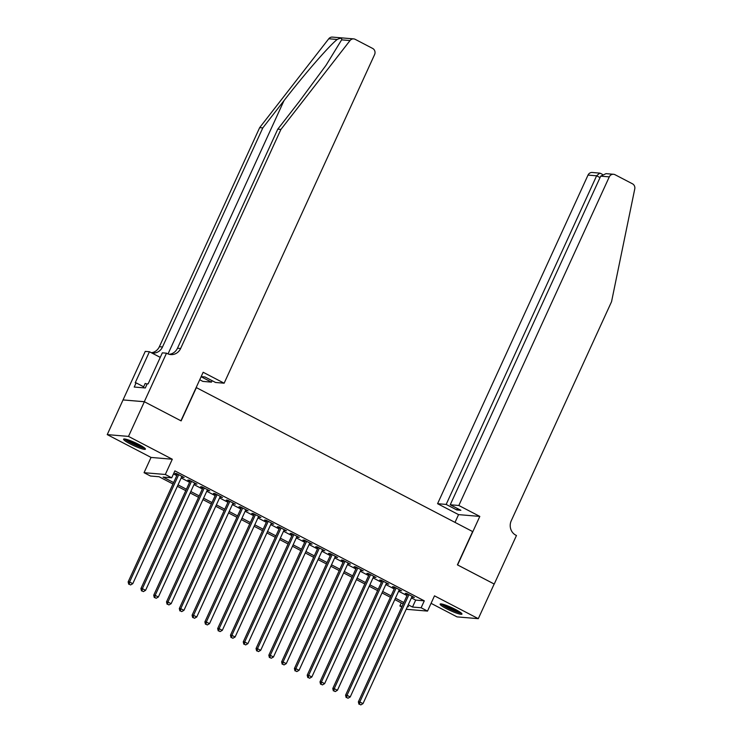 <?xml version="1.0" encoding="UTF-8"?>
<svg xmlns="http://www.w3.org/2000/svg" width="742" height="742" viewBox="0 0 742 742"><rect width="100%" height="100%" fill="white"/><g stroke="black" fill="none" stroke-linecap="round" stroke-linejoin="round"><path stroke-width="1.11" d="M130.008 443.79A12.002 1.623 -155.4 0 0 145.404 449.17A12.002 1.623 -155.4 0 0 138.977 444.551A12.002 1.623 -155.4 0 0 123.58 439.171A12.002 1.623 -155.4 0 0 130.008 443.79M446.563 608.728A12.002 1.623 -155.4 0 0 461.96 614.107A12.002 1.623 -155.4 0 0 455.532 609.488A12.002 1.623 -155.4 0 0 440.136 604.109A12.002 1.623 -155.4 0 0 446.563 608.728M172.969 483.988L159.076 476.744L150.45 476.021L144.059 472.691L165.318 474.481L171.708 477.811L163.092 477.087L173.619 482.569M144.3 401.71L180.946 420.797L203.16 372.271L224.14 383.197L374.589 54.593A4.619 4.285 94.8 0 0 372.651 48.434L355.195 39.335A4.619 4.285 94.8 0 0 350.02 40.56L280.921 129.433L180.621 348.508A10.778 9.989 -85.2 0 1 170.762 354.574A10.778 9.989 -85.2 0 1 167.219 353.544L166.514 353.183L144.3 401.71L123.042 399.919L107.238 434.608L151.043 457.434L144.059 472.691M431.065 603.339L457.044 616.88L478.302 618.67L434.497 595.845L427.513 611.093L406.199 609.275M401.802 606.984L399.864 605.973L402.173 606.168M401.255 602.931L399.864 605.973M123.107 399.947L144.365 401.737L128.496 436.407L107.238 434.608M144.365 401.737L181.131 420.899L196.37 387.621L472.635 531.569L457.406 564.847L494.172 584.01L478.302 618.67M181.679 476.865L184.146 477.523L176.475 473.526L175.038 473.405L177.282 474.574M194.469 483.534L196.936 484.192L189.266 480.195L187.828 480.074L190.073 481.233M207.259 490.193L209.726 490.852L202.056 486.854L200.618 486.733L202.863 487.902M220.049 496.862L222.517 497.52L214.846 493.523L213.408 493.402L215.653 494.562M232.84 503.521L235.307 504.18L227.636 500.182L226.199 500.062L228.443 501.23M245.63 510.19L248.097 510.848L240.427 506.851L238.989 506.73L241.233 507.89M258.42 516.849L260.887 517.508L253.217 513.51L251.779 513.39L254.024 514.558M271.21 523.518L273.677 524.177L266.007 520.179L264.569 520.059L266.805 521.218M284 530.178L286.468 530.836L278.797 526.839L277.36 526.718L279.595 527.887M296.791 536.846L299.258 537.505L291.587 533.507L290.15 533.387L292.385 534.546M309.581 543.506L312.048 544.164L304.378 540.167L302.94 540.046L305.175 541.215M322.371 550.174L324.838 550.833L317.168 546.835L315.73 546.715L317.966 547.884M335.161 556.834L337.629 557.492L329.958 553.495L328.52 553.374L330.756 554.543M347.952 563.503L350.419 564.161L342.748 560.164L341.311 560.043L343.546 561.212M360.742 570.162L363.209 570.821L355.539 566.823L354.101 566.702L356.336 567.871M373.532 576.831L375.999 577.489L368.329 573.492L366.891 573.371L369.126 574.54M386.322 583.49L388.789 584.149L381.119 580.151L379.681 580.031L381.917 581.199M399.113 590.159L401.58 590.817L393.909 586.82L392.472 586.699L394.707 587.868M411.42 597.885L415.678 600.102L424.294 600.834L174.889 470.882L171.708 477.811M173.498 473.915L176.791 475.641M181.196 477.931L189.581 482.3M193.987 484.591L202.371 488.969M206.777 491.26L215.161 495.628M219.567 497.919L227.952 502.297M232.357 504.588L240.742 508.956M245.148 511.247L253.532 515.625M257.938 517.916L266.322 522.285M270.728 524.575L279.113 528.953M283.518 531.244L291.903 535.613M296.308 537.904L304.693 542.281M309.099 544.572L317.483 548.941M321.889 551.232L330.273 555.61M334.679 557.901L343.064 562.269M347.469 564.56L355.854 568.938M360.26 571.229L368.644 575.597M373.05 577.888L381.434 582.266M385.84 584.557L394.225 588.925M398.63 591.226L407.015 595.594M411.903 596.818L414.37 597.477L406.699 593.479L405.262 593.359L407.497 594.528M151.043 457.434L172.302 459.233L128.496 436.407M172.302 459.233L165.318 474.481M424.294 600.834L421.122 607.763L427.513 611.093M407.423 606.613L408.48 606.696L407.59 606.233M403.194 603.942L394.8 599.573M390.403 597.282L382.009 592.904M377.613 590.613L369.219 586.245M364.823 583.954L356.429 579.576M352.033 577.285L343.639 572.917M339.242 570.626L330.849 566.248M326.452 563.957L318.058 559.589M313.662 557.298L305.268 552.92M300.872 550.629L292.478 546.26M288.082 543.969L279.688 539.592M275.291 537.301L266.897 532.932M262.501 530.632L254.107 526.264M249.711 523.973L241.317 519.604M236.921 517.304L228.527 512.935M224.13 510.644L215.737 506.276M211.34 503.976L202.946 499.607M198.55 497.316L190.156 492.948M185.76 490.647L177.366 486.279M408.239 604.813L412.506 607.039L421.122 607.763M178.015 484.86L186.409 489.238M190.805 491.529L199.199 495.897M203.596 498.188L211.989 502.566M216.386 504.857L224.78 509.225M229.176 511.516L237.57 515.894M241.966 518.185L250.36 522.553M254.756 524.844L263.15 529.222M267.547 531.513L275.941 535.882M280.337 538.173L288.731 542.55M293.127 544.841L301.521 549.21M305.917 551.501L314.311 555.879M318.708 558.169L327.101 562.538M331.498 564.829L339.892 569.207M344.288 571.498L352.682 575.866M357.078 578.157L365.472 582.535M369.868 584.826L378.262 589.194M382.659 591.485L391.053 595.863M395.449 598.154L403.843 602.523M415.678 600.102L412.506 607.039M413.173 596.856L412.942 597.356M400.383 590.187L400.151 590.697M387.593 583.527L387.361 584.028M374.803 576.859L374.571 577.369M362.013 570.199L361.781 570.7M349.222 563.53L348.99 564.041M336.432 556.871L336.2 557.372M323.642 550.202L323.41 550.712M310.852 543.543L310.62 544.044M298.061 536.874L297.83 537.384M285.271 530.215L285.039 530.716M272.481 523.546L272.249 524.056M259.691 516.886L259.459 517.387M246.9 510.218L246.669 510.728M234.11 503.558L233.878 504.059M221.32 496.89L221.088 497.4M208.53 490.23L208.298 490.731M195.74 483.561L195.508 484.072M182.949 476.902L182.718 477.403M407.729 594.017L358.367 701.849L359.805 701.969L408.935 594.648M359.508 704.232L360.788 704.9L359.508 704.232L359.805 701.969L363.005 703.629L412.135 596.318M358.367 701.849L358.933 704.186M360.788 704.9L363.005 703.629M460.587 612.502A10.388 1.41 24.6 0 1 452.518 609.97A10.388 1.41 24.6 0 1 442.241 604.109M444.421 604.721A9.618 1.308 -155.4 0 0 452.759 609.126A9.618 1.308 -155.4 0 0 458.704 611.26M441.23 603.923A11.928 1.614 -155.4 0 0 452.657 610.258A11.928 1.614 -155.4 0 0 461.385 613.161M144.031 447.565A10.388 1.41 24.6 0 1 135.953 445.024A10.388 1.41 24.6 0 1 125.686 439.171M127.865 439.783A9.618 1.308 -155.4 0 0 136.203 444.189A9.618 1.308 -155.4 0 0 142.149 446.322M124.675 438.986A11.928 1.614 -155.4 0 0 136.101 445.321A11.928 1.614 -155.4 0 0 144.829 448.224M147.083 384.087L145.191 383.456L143.206 387.788M458.834 505.488L609.284 176.874L600.695 176.151L450.246 504.764L458.834 505.488L479.814 516.413L457.591 564.95L494.163 584.028M600.695 176.151L606.019 173.647L613.513 174.277A4.619 4.285 94.8 0 1 615.025 174.713L632.49 183.812A4.619 4.285 94.8 0 1 634.762 188.913L611.547 301.697L511.247 520.773A10.778 9.989 94.8 0 0 515.755 535.14L516.46 535.511L494.237 584.037M455.004 522.377L458.556 514.623L479.814 516.413M458.556 514.623L437.576 503.697L446.165 504.421L456.784 509.949L460.865 510.292L450.246 504.764M446.165 504.421L596.614 175.808L588.026 175.084A4.619 4.285 -85.2 0 1 592.255 172.478L599.74 173.118L596.614 175.808L600.037 177.588M437.576 503.697L588.026 175.084M613.513 174.277A4.619 4.285 94.8 0 0 609.284 176.874M456.784 509.949L457.443 508.511M600.64 173.498L599.74 173.118M280.921 129.433L277.777 129.164L298.961 101.914L326.081 65.231L341.617 39.845C342.155 37.953 340.671 37.823 337.174 39.474C329.207 45.707 304.099 74.59 283.991 100.652L262.807 127.902L162.507 346.978A10.778 9.989 -85.2 0 1 152.648 353.044A10.778 9.989 -85.2 0 1 151.693 352.914M201.119 376.741L211.47 382.13L212.129 380.692M211.47 382.13L202.881 381.407L199.728 379.765M262.807 127.902L259.663 127.633L159.363 346.709A10.778 9.989 -85.2 0 1 151.368 352.747M169.195 354.305A10.778 9.989 -85.2 0 0 177.468 348.239L277.777 129.164M337.174 39.474L328.762 38.76L259.663 127.633M166.514 353.183L162.35 352.83L148.131 383.883L147.213 383.809L145.311 387.964L134.219 387.036L136.129 382.872L135.202 382.798L149.43 351.736L145.256 351.383L123.042 399.919M224.14 383.197L215.551 382.473L204.931 376.945L201.165 376.63M160.263 357.384L149.43 351.736M328.762 38.76A4.619 4.285 -85.2 0 1 332.425 37.1L353.684 38.89M143.66 386.795L136.129 382.872M394.939 587.358L345.577 695.18L347.015 695.3L396.145 587.989M346.718 697.573L347.998 698.231L346.718 697.573L347.015 695.3L350.215 696.97L399.344 589.649M345.577 695.18L346.143 697.517M347.998 698.231L350.215 696.97M382.149 580.689L332.787 688.52L334.225 688.641L383.354 581.32M333.928 690.904L335.208 691.572L333.928 690.904L334.225 688.641L337.425 690.301L386.554 582.989M332.787 688.52L333.353 690.858M335.208 691.572L337.425 690.301M369.358 574.03L319.997 681.852L321.434 681.972L370.564 574.66M321.138 684.245L322.418 684.903L321.138 684.245L321.434 681.972L324.634 683.642L373.764 576.321M319.997 681.852L320.563 684.189M322.418 684.903L324.634 683.642M356.568 567.361L307.207 675.192L308.644 675.313L357.774 567.992M308.347 677.576L309.627 678.244L308.347 677.576L308.644 675.313L311.844 676.973L360.974 569.661M307.207 675.192L307.772 677.529M309.627 678.244L311.844 676.973M343.778 560.702L294.416 668.523L295.854 668.644L344.984 561.332M295.557 670.916L296.837 671.575L295.557 670.916L295.854 668.644L299.054 670.314L348.183 562.992M294.416 668.523L294.982 670.861M296.837 671.575L299.054 670.314M330.988 554.033L281.626 661.864L283.064 661.985L332.193 554.664M282.767 664.248L284.047 664.915L282.767 664.248L283.064 661.985L286.264 663.645L335.393 556.333M281.626 661.864L282.192 664.201M284.047 664.915L286.264 663.645M318.197 547.373L268.836 655.195L270.273 655.316L319.403 548.004M269.977 657.588L271.257 658.247L269.977 657.588L270.273 655.316L273.473 656.985L322.603 549.664M268.836 655.195L269.402 657.533M271.257 658.247L273.473 656.985M305.407 540.705L256.046 648.536L257.483 648.656L306.613 541.335M257.186 650.919L258.466 651.587L257.186 650.919L257.483 648.656L260.683 650.317L309.813 543.005M256.046 648.536L256.611 650.873M258.466 651.587L260.683 650.317M292.617 534.045L243.255 641.867L244.693 641.988L293.823 534.676M244.396 644.26L245.676 644.919L244.396 644.26L244.693 641.988L247.893 643.657L297.023 536.336M243.255 641.867L243.821 644.204M245.676 644.919L247.893 643.657M279.827 527.376L230.465 635.208L231.903 635.328L281.032 528.007M231.606 637.591L232.886 638.259L231.606 637.591L231.903 635.328L235.103 636.988L284.232 529.677M230.465 635.208L231.031 637.545M232.886 638.259L235.103 636.988M267.037 520.717L217.675 628.539L219.113 628.659L268.242 521.348M218.816 630.932L220.096 631.59L218.816 630.932L219.113 628.659L222.312 630.329L271.442 523.008M217.675 628.539L218.241 630.876M220.096 631.59L222.312 630.329M254.256 514.048L204.885 621.879L206.322 622L255.452 514.679M206.026 624.263L207.306 624.931L206.026 624.263L206.322 622L209.522 623.66L258.652 516.349M204.885 621.879L205.451 624.217M207.306 624.931L209.522 623.66M241.465 507.389L192.095 615.211L193.532 615.331L242.662 508.02M193.235 617.604L194.515 618.262L193.235 617.604L193.532 615.331L196.732 617.001L245.862 509.68M192.095 615.211L192.66 617.548M194.515 618.262L196.732 617.001M228.675 500.72L179.304 608.551L180.742 608.672L229.872 501.351M180.445 610.935L181.725 611.603L180.445 610.935L180.742 608.672L183.942 610.332L233.071 503.02M179.304 608.551L179.87 610.889M181.725 611.603L183.942 610.332M215.885 494.061L166.514 601.883L167.952 602.003L217.081 494.691M167.655 604.276L168.935 604.934L167.655 604.276L167.952 602.003L171.152 603.673L220.281 496.352M166.514 601.883L167.08 604.22M168.935 604.934L171.152 603.673M203.095 487.392L153.724 595.223L155.161 595.344L204.291 488.023M154.865 597.607L156.145 598.275L154.865 597.607L155.161 595.344L158.361 597.004L207.491 489.692M153.724 595.223L154.29 597.56M156.145 598.275L158.361 597.004M190.304 480.733L140.934 588.554L142.371 588.675L191.501 481.354M142.074 590.947L143.354 591.606L142.074 590.947L142.371 588.675L145.571 590.344L194.701 483.023M140.934 588.554L141.499 590.892M143.354 591.606L145.571 590.344M177.514 474.064L128.143 581.895L129.581 582.016L178.711 474.695M129.284 584.279L130.564 584.946L129.284 584.279L129.581 582.016L132.781 583.676L181.911 476.364M128.143 581.895L128.709 584.232M130.564 584.946L132.781 583.676M283.991 100.652L168.035 353.925M162.507 346.978L159.363 346.709M177.468 348.239L180.621 348.508M350.02 40.56L341.617 39.845M602.393 174.361L600.315 173.276"/></g></svg>

